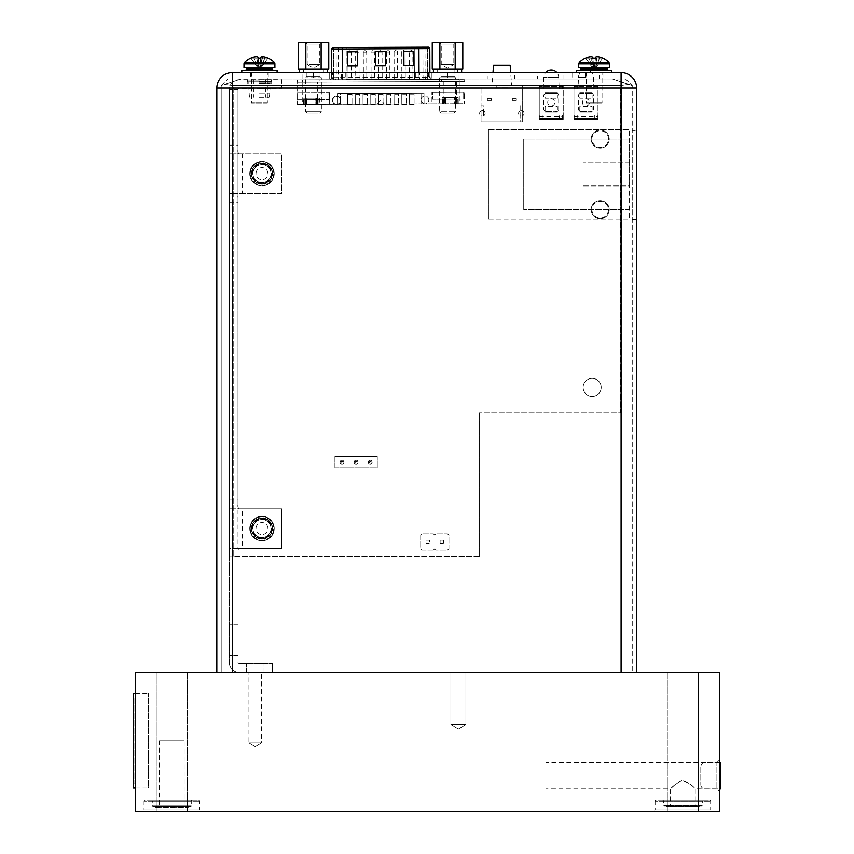 <?xml version="1.0" encoding="UTF-8"?>
<svg xmlns="http://www.w3.org/2000/svg" width="854" height="854" viewBox="0 0 854 854"><rect width="100%" height="100%" fill="white"/><g stroke="black" fill="none" stroke-linecap="round" stroke-linejoin="round"><path stroke-width="0.64" stroke-dasharray="4.27 3.2" d="M237.988 504.394L237.988 89.83L237.988 504.394C237.391 507.938 238.853 509.4 242.365 508.77L281.735 508.77L281.735 548.279L237.988 548.279L237.988 508.77L229.246 508.77L242.365 508.77L242.365 548.279C238.874 547.66 237.412 549.122 237.988 552.655M237.988 508.77L281.735 508.77L281.735 548.279L229.246 548.279L229.246 662.437L229.246 89.83L229.246 500.017L237.988 500.017M229.246 500.017L229.246 548.289L237.988 548.279M249.742 528.53A12.244 12.244 0 0 0 261.975 540.763A12.244 12.244 0 0 0 274.219 528.53A12.244 12.244 0 0 0 261.975 516.286A12.244 12.244 0 0 0 249.742 528.53A12.244 12.244 0 0 0 261.975 540.763A12.244 12.244 0 0 0 274.219 528.53A12.244 12.244 0 0 0 261.975 516.286A12.244 12.244 0 0 0 249.742 528.53M229.246 557.032L237.988 557.032M229.246 193.41L237.988 193.399L237.988 153.891L229.246 153.88L281.735 153.891L281.735 193.399L242.365 193.399C238.874 192.78 237.412 194.242 237.988 197.776M237.988 153.891L281.735 153.891L281.735 193.399L237.988 193.399M237.988 149.514C237.391 153.058 238.853 154.521 242.365 153.891L242.365 193.399L229.246 193.399M229.246 145.137L237.988 145.137M251.749 173.65A10.227 10.227 0 0 1 261.975 163.413A10.227 10.227 0 0 1 272.212 173.65A10.227 10.227 0 0 1 261.975 183.877A10.227 10.227 0 0 1 251.749 173.65A10.227 10.227 0 0 1 261.975 163.413A10.227 10.227 0 0 1 272.212 173.65A10.227 10.227 0 0 1 261.975 183.877A10.227 10.227 0 0 1 251.749 173.65A10.227 10.227 0 0 1 261.975 163.413A10.227 10.227 0 0 1 272.212 173.65A10.227 10.227 0 0 1 261.975 183.877A10.227 10.227 0 0 1 251.749 173.65A10.227 10.227 0 0 1 261.975 163.413A10.227 10.227 0 0 1 272.212 173.65A10.227 10.227 0 0 1 261.975 183.877A10.227 10.227 0 0 1 251.749 173.65A10.227 10.227 0 0 0 261.975 183.877A10.227 10.227 0 0 0 272.212 173.65A10.227 10.227 0 0 0 261.975 163.413A10.227 10.227 0 0 0 251.749 173.65A10.227 10.227 0 0 0 261.975 183.877A10.227 10.227 0 0 0 272.212 173.65A10.227 10.227 0 0 0 261.975 163.413A10.227 10.227 0 0 0 251.749 173.65M252.378 173.65A9.607 9.607 0 0 1 261.975 164.043A9.607 9.607 0 0 1 271.583 173.65A9.607 9.607 0 0 1 261.975 183.247A9.607 9.607 0 0 1 252.378 173.65M255.986 173.65A5.989 5.989 0 0 1 261.975 167.651A5.989 5.989 0 0 1 267.964 173.65A5.989 5.989 0 0 1 261.975 179.639A5.989 5.989 0 0 1 255.986 173.65A5.989 5.989 0 0 1 261.975 167.651A5.989 5.989 0 0 1 267.964 173.65A5.989 5.989 0 0 1 261.975 179.639A5.989 5.989 0 0 1 255.986 173.65M249.912 173.65A12.063 12.063 0 0 1 261.975 161.577A12.063 12.063 0 0 1 274.038 173.65A12.063 12.063 0 0 1 261.975 185.713A12.063 12.063 0 0 1 249.912 173.65A12.063 12.063 0 0 1 261.975 161.577A12.063 12.063 0 0 1 274.038 173.65A12.063 12.063 0 0 1 261.975 185.713A12.063 12.063 0 0 1 249.912 173.65A12.063 12.063 0 0 0 261.975 185.713A12.063 12.063 0 0 0 274.038 173.65A12.063 12.063 0 0 0 261.975 161.577A12.063 12.063 0 0 0 249.912 173.65M274.219 173.65A12.244 12.244 0 0 1 261.975 185.884A12.244 12.244 0 0 1 249.742 173.65A12.244 12.244 0 0 1 261.975 161.406A12.244 12.244 0 0 1 274.219 173.65A12.244 12.244 0 0 1 261.975 185.884A12.244 12.244 0 0 1 249.742 173.65A12.244 12.244 0 0 1 261.975 161.406A12.244 12.244 0 0 1 274.219 173.65M229.246 202.152L237.988 202.152M237.988 624.338L229.246 624.338L237.988 624.338M237.988 89.83L229.246 89.83L237.988 89.83A1.409 1.409 0 0 1 239.398 88.421L281.735 88.421L281.735 79.668L239.398 79.668A10.163 10.163 0 0 0 229.246 89.83A10.163 10.163 0 0 1 239.398 79.668L281.735 79.668L281.735 88.421L239.398 88.421A1.409 1.409 0 0 0 237.988 89.83M272.565 672.311L239.12 672.311L272.565 672.311L239.12 672.311L272.565 672.311L272.565 663.558L272.565 672.311M239.398 663.558L272.565 663.558L239.398 663.558A1.409 1.409 0 0 1 237.988 662.149A1.409 1.409 0 0 0 239.398 663.558A1.409 1.409 0 0 1 237.988 662.149A1.409 1.409 0 0 0 239.398 663.558M229.246 662.437A9.874 9.874 0 0 0 239.12 672.311A9.874 9.874 0 0 1 229.246 662.437A9.874 9.874 0 0 0 239.12 672.311A9.874 9.874 0 0 1 229.246 662.437M255.207 672.311L264.025 672.311L255.207 672.311M237.988 655.381L229.246 655.381L237.988 655.381M255.207 663.558L264.025 663.558L255.207 663.558M259.435 88.421L271.679 88.421L259.435 88.421M259.435 79.668L271.679 79.668L259.435 79.668M259.435 88.133L271.679 88.133L259.435 88.133M259.435 83.905L271.679 83.905L259.435 83.905M259.435 97.303L269.042 97.303L259.435 97.303M259.435 81.781L247.724 81.781L259.435 81.781M251.749 528.53A10.227 10.227 0 0 1 261.975 518.293A10.227 10.227 0 0 1 272.212 528.53A10.227 10.227 0 0 1 261.975 538.757A10.227 10.227 0 0 1 251.749 528.53A10.227 10.227 0 0 1 261.975 518.293A10.227 10.227 0 0 1 272.212 528.53A10.227 10.227 0 0 1 261.975 538.757A10.227 10.227 0 0 1 251.749 528.53A10.227 10.227 0 0 1 261.975 518.293A10.227 10.227 0 0 1 272.212 528.53A10.227 10.227 0 0 1 261.975 538.757A10.227 10.227 0 0 1 251.749 528.53A10.227 10.227 0 0 1 261.975 518.293A10.227 10.227 0 0 1 272.212 528.53A10.227 10.227 0 0 1 261.975 538.757A10.227 10.227 0 0 1 251.749 528.53A10.227 10.227 0 0 0 261.975 538.757A10.227 10.227 0 0 0 272.212 528.53A10.227 10.227 0 0 0 261.975 518.293A10.227 10.227 0 0 0 251.749 528.53A10.227 10.227 0 0 0 261.975 538.757A10.227 10.227 0 0 0 272.212 528.53A10.227 10.227 0 0 0 261.975 518.293A10.227 10.227 0 0 0 251.749 528.53M252.378 528.53A9.607 9.607 0 0 1 261.975 518.922A9.607 9.607 0 0 1 271.583 528.53A9.607 9.607 0 0 1 261.975 538.127A9.607 9.607 0 0 1 252.378 528.53M255.986 528.53A5.989 5.989 0 0 1 261.975 522.531A5.989 5.989 0 0 1 267.964 528.53A5.989 5.989 0 0 1 261.975 534.519A5.989 5.989 0 0 1 255.986 528.53A5.989 5.989 0 0 1 261.975 522.531A5.989 5.989 0 0 1 267.964 528.53A5.989 5.989 0 0 1 261.975 534.519A5.989 5.989 0 0 1 255.986 528.53M249.912 528.53A12.063 12.063 0 0 1 261.975 516.457A12.063 12.063 0 0 1 274.038 528.53A12.063 12.063 0 0 1 261.975 540.593A12.063 12.063 0 0 1 249.912 528.53A12.063 12.063 0 0 1 261.975 516.457A12.063 12.063 0 0 1 274.038 528.53A12.063 12.063 0 0 1 261.975 540.593A12.063 12.063 0 0 1 249.912 528.53A12.063 12.063 0 0 0 261.975 540.593A12.063 12.063 0 0 0 274.038 528.53A12.063 12.063 0 0 0 261.975 516.457A12.063 12.063 0 0 0 249.912 528.53M133.427 788.018L133.427 693.48M133.427 698.412L133.427 783.075L133.427 698.412L134.847 698.412L134.847 783.075L134.847 698.412A0.705 0.705 0 0 1 135.551 699.116L135.551 782.371A0.705 0.705 0 0 1 134.847 783.075L133.427 783.075M135.263 788.018L148.532 788.018L148.532 693.48L148.532 788.018M135.263 693.48L148.532 693.48M135.551 782.371L135.551 699.116M135.263 811.3L135.263 672.311L719.442 672.311L719.442 811.3L135.263 811.3M187.4 672.311L156.218 672.311L187.4 672.311L156.218 672.311L187.4 672.311L187.4 811.3L156.218 811.3L187.4 811.3L156.218 811.3L187.4 811.3L187.4 672.311M667.305 672.311L698.487 672.311L667.305 672.311L698.487 672.311L667.305 672.311L667.305 811.3L698.487 811.3L667.305 811.3L698.487 811.3L667.305 811.3L667.305 672.311M465.91 672.311L450.88 672.311L465.91 672.311L450.88 672.311L465.91 672.311L465.91 724.523L450.88 724.523L450.88 672.311L450.88 724.523L465.91 724.523L465.91 672.311M261.484 672.311L248.93 672.311L261.484 672.311L248.93 672.311L261.484 672.311L261.484 742.863L248.93 742.863L248.93 672.311L248.93 742.863L261.484 742.863L261.484 672.311M201 811.3L142.629 811.3L201 811.3L199.59 809.891L144.038 809.891L144.038 801.298L199.59 801.298L144.038 801.298A1.1 1.1 0 0 1 145.137 800.198L198.491 800.198L145.137 800.198M712.087 811.3L653.705 811.3L712.087 811.3L710.667 809.891L655.114 809.891L655.114 801.319L710.667 801.319L655.114 801.319A1.132 1.132 0 0 1 656.246 800.198L709.546 800.198L656.246 800.198M719.442 791.434L719.442 760.049L719.442 791.434L716.901 788.893L716.901 762.59L716.901 788.893L695.241 788.893C693.491 786.555 689.616 783.705 683.627 780.342C678.065 779.969 670.55 789.576 670.55 788.893C672.226 786.555 676.165 783.694 682.357 780.31C689.413 783.449 693.704 786.31 695.241 788.893L695.241 805.343L670.55 805.343L669.984 805.909L695.807 805.909L669.984 805.909M719.442 760.049L716.901 762.59L545.877 762.59L545.877 788.893L545.877 762.59M695.807 805.909L695.241 805.343L670.55 805.343L670.55 788.893L545.877 788.893M701.774 805.909L664.017 805.909L701.774 805.909L702.34 805.343L663.451 805.343L702.34 805.343L702.34 801.298L663.451 801.298L664.017 805.909M700.259 805.909L665.533 805.909L700.259 805.909A0.566 0.566 0 0 0 699.853 806.08L665.928 806.08A0.566 0.566 0 0 0 665.533 805.909M697.163 805.909L668.629 805.909L697.163 805.909A2.818 2.818 0 0 0 699.394 806.539L666.398 806.539A2.818 2.818 0 0 0 666.803 806.571L698.978 806.571L666.803 806.571A2.818 2.818 0 0 0 668.629 805.909M662.352 800.198L703.44 800.198A1.1 1.1 90 0 0 702.34 801.298L663.451 801.298A1.1 1.1 -90 0 0 662.352 800.198L703.44 800.198M192.353 800.198L151.265 800.198L192.353 800.198A1.1 1.1 90 0 0 191.253 801.298L191.253 806.005L152.364 806.005L191.253 806.005L190.688 806.571L152.93 806.571L152.364 801.298L191.253 801.298L152.364 801.298A1.1 1.1 -90 0 0 151.265 800.198M198.491 800.198A1.1 1.1 0 0 1 199.59 801.298L199.59 809.891L144.038 809.891L142.629 811.3M709.546 800.198A1.132 1.132 0 0 1 710.667 801.319L710.667 809.891L655.114 809.891L653.705 811.3M152.93 806.571L190.688 806.571M189.14 806.571L154.478 806.571L189.14 806.571A0.566 0.566 0 0 0 188.745 806.742L188.307 807.179A2.818 2.818 0 0 1 185.905 806.571L157.712 806.571L185.905 806.571M184.72 806.571L158.897 806.571L184.72 806.571L184.154 806.005L159.463 806.005L158.897 806.571M184.154 806.005L184.154 740.749L159.463 740.749L159.463 806.005L184.154 806.005M159.463 740.749L184.154 740.749M154.478 806.571A0.566 0.566 0 0 1 154.873 806.742L155.321 807.179A2.818 2.818 0 0 0 157.712 806.571M155.321 807.179L188.307 807.179L155.321 807.179M156.218 672.311L156.218 811.3L156.218 672.311M698.487 672.311L698.487 811.3L698.487 672.311M458.395 729.038L465.91 724.523L450.88 724.523L458.395 729.038L465.91 724.523L450.88 724.523L458.395 729.038M255.207 746.642L261.484 742.863L248.93 742.863L255.207 746.642L261.484 742.863L248.93 742.863L255.207 746.642M700.814 766.785L700.814 784.698L700.814 766.785A4.238 4.238 0 0 1 705.052 762.547L719.442 762.547M700.814 784.698A4.238 4.238 0 0 0 705.052 788.936L719.442 788.936M720.573 788.936L720.573 762.547M479.275 556.744L233.761 556.744L233.761 85.453L620.388 85.453L620.388 412.824L479.275 412.824L620.388 412.824L620.388 85.453L233.761 85.453L233.761 556.744L479.275 556.744L479.275 412.824L479.275 556.744M271.006 528.53A9.031 9.031 0 0 0 261.975 519.499A9.031 9.031 0 0 0 252.944 528.53A9.031 9.031 0 0 0 261.975 537.561A9.031 9.031 0 0 0 271.006 528.53A9.031 9.031 0 0 0 261.975 519.499A9.031 9.031 0 0 0 252.944 528.53A9.031 9.031 0 0 0 261.975 537.561A9.031 9.031 0 0 0 271.006 528.53M271.006 173.65A9.031 9.031 0 0 0 261.975 164.619A9.031 9.031 0 0 0 252.944 173.65A9.031 9.031 0 0 0 261.975 182.681A9.031 9.031 0 0 0 271.006 173.65A9.031 9.031 0 0 0 261.975 164.619A9.031 9.031 0 0 0 252.944 173.65A9.031 9.031 0 0 0 261.975 182.681A9.031 9.031 0 0 0 271.006 173.65M601.195 387.417A9.031 9.031 0 0 0 592.164 378.386A9.031 9.031 0 0 0 583.133 387.417A9.031 9.031 0 0 0 592.164 396.448A9.031 9.031 0 0 0 601.195 387.417A9.031 9.031 0 0 0 592.164 378.386A9.031 9.031 0 0 0 583.133 387.417A9.031 9.031 0 0 0 592.164 396.448A9.031 9.031 0 0 0 601.195 387.417M340.853 100.27A4.238 4.238 0 0 0 336.625 96.043A4.238 4.238 0 0 0 332.387 100.27A4.238 4.238 0 0 0 336.625 104.508A4.238 4.238 0 0 0 340.853 100.27A4.238 4.238 0 0 0 336.625 96.043A4.238 4.238 0 0 0 332.387 100.27A4.238 4.238 0 0 0 336.625 104.508A4.238 4.238 0 0 0 340.853 100.27M433.416 550.04L434.835 548.631L436.245 550.04L447.528 550.04L448.937 548.631L448.937 535.223L447.528 533.814L436.245 533.814L434.835 535.223L433.416 533.814L422.132 533.814L420.723 535.223L420.723 548.631L422.132 550.04L433.416 550.04L434.835 548.631L436.245 550.04L447.528 550.04L448.937 548.631L448.937 535.223L447.528 533.814L436.245 533.814L434.835 535.223L433.416 533.814L422.132 533.814L420.723 535.223L420.723 548.631L422.132 550.04L433.416 550.04M426.007 540.166L429.541 540.166L429.541 543.699L426.007 543.699L426.007 540.166L429.541 540.166L429.541 543.699L426.007 543.699L426.007 540.166L426.007 543.699L429.541 543.699L429.541 540.166L426.007 540.166L426.007 543.699L429.541 543.699L429.541 540.166L426.007 540.166M440.12 540.166L443.653 540.166L443.653 543.699L440.12 543.699L440.12 540.166L440.12 543.699L443.653 543.699L443.653 540.166L440.12 540.166L440.12 543.699L443.653 543.699L443.653 540.166L440.12 540.166L443.653 540.166L443.653 543.699L440.12 543.699L440.12 540.166M559.423 115.087L562.53 115.087L559.423 115.087L559.423 119.325L563.234 119.325L563.234 85.453L539.248 85.453L563.234 85.453L539.248 85.453L563.234 85.453L563.234 119.325L563.234 85.453L563.234 118.482L539.248 118.482L539.248 119.325L539.248 85.453L539.248 118.482L563.234 118.482L563.234 119.325L539.248 119.325L563.234 119.325L539.248 119.325L539.248 85.453L539.248 119.325L542.845 119.325L543.059 115.087L539.952 115.087L542.845 115.087M563.234 86.766L539.248 86.766L563.234 86.766M559.423 119.325L542.845 119.325M559.637 119.325L559.637 115.087M562.53 119.325L562.53 115.087L562.53 119.325M543.059 119.325L543.059 115.087M539.952 115.087L539.952 119.325L539.952 115.087M559.637 88.987L562.53 88.987L562.53 85.453L562.53 88.987L559.637 88.987L559.637 85.453M559.391 85.453L559.391 88.987M539.248 116.496L563.234 116.496M539.952 85.453L539.952 88.987L539.952 85.453M542.845 88.987L539.952 88.987L543.091 88.987L542.845 85.453M543.091 88.987L543.091 85.453M551.246 88.987L543.336 88.987L551.246 88.987M557.384 111.276L545.108 111.415L557.384 111.415L557.384 112.12L545.108 112.12L557.384 112.12L557.384 106.547L545.108 106.547L545.108 112.12L545.108 106.547L557.384 106.547L557.384 111.276L558.719 109.867L558.719 94.911L557.384 92.648L557.384 98.221L557.384 93.502M545.108 93.502L557.384 93.353L545.108 93.353L545.108 92.648L545.108 98.221L557.384 98.221L545.108 98.221L545.108 93.502L543.763 94.911L543.763 109.867L545.108 111.276M545.108 92.648L557.384 92.648L545.108 92.648M551.246 105.917A3.523 3.523 0 0 0 554.769 102.384A3.523 3.523 0 0 0 551.246 98.861A3.523 3.523 0 0 0 547.713 102.384A3.523 3.523 0 0 0 551.246 105.917A3.523 3.523 0 0 0 554.769 102.384A3.523 3.523 0 0 0 551.246 98.861A3.523 3.523 0 0 0 547.713 102.384A3.523 3.523 0 0 0 551.246 105.917M334.928 467.853L377.265 467.853L377.265 456.559L334.928 456.559L334.928 467.853L377.265 467.853L377.265 456.559L334.928 456.559L334.928 467.853M358.029 462.206A1.943 1.943 0 0 1 356.097 464.149A1.943 1.943 0 0 1 354.154 462.206A1.943 1.943 0 0 1 356.097 460.263A1.943 1.943 0 0 1 358.029 462.206A1.943 1.943 0 0 1 356.097 464.149A1.943 1.943 0 0 1 354.154 462.206A1.943 1.943 0 0 1 356.097 460.263A1.943 1.943 0 0 1 358.029 462.206M372.109 462.206A1.9 1.9 0 0 1 370.209 464.106A1.9 1.9 0 0 1 368.298 462.206A1.9 1.9 0 0 1 370.209 460.306A1.9 1.9 0 0 1 372.109 462.206A1.9 1.9 0 0 0 370.209 460.306A1.9 1.9 0 0 0 368.298 462.206A1.9 1.9 0 0 0 370.209 464.106A1.9 1.9 0 0 0 372.109 462.206A1.9 1.9 0 0 0 370.209 460.306A1.9 1.9 0 0 0 368.298 462.206A1.9 1.9 0 0 0 370.209 464.106A1.9 1.9 0 0 0 372.109 462.206A1.9 1.9 0 0 1 370.209 464.106A1.9 1.9 0 0 1 368.298 462.206A1.9 1.9 0 0 1 370.209 460.306A1.9 1.9 0 0 1 372.109 462.206M343.884 462.206A1.9 1.9 0 0 1 341.984 464.106A1.9 1.9 0 0 1 340.084 462.206A1.9 1.9 0 0 1 341.984 460.306A1.9 1.9 0 0 1 343.884 462.206A1.9 1.9 0 0 0 341.984 460.306A1.9 1.9 0 0 0 340.084 462.206A1.9 1.9 0 0 0 341.984 464.106A1.9 1.9 0 0 0 343.884 462.206A1.9 1.9 0 0 0 341.984 460.306A1.9 1.9 0 0 0 340.084 462.206A1.9 1.9 0 0 0 341.984 464.106A1.9 1.9 0 0 0 343.884 462.206A1.9 1.9 0 0 1 341.984 464.106A1.9 1.9 0 0 1 340.084 462.206A1.9 1.9 0 0 1 341.984 460.306A1.9 1.9 0 0 1 343.884 462.206M357.997 462.206A1.9 1.9 0 0 0 356.097 460.306A1.9 1.9 0 0 0 354.186 462.206A1.9 1.9 0 0 0 356.097 464.106A1.9 1.9 0 0 0 357.997 462.206A1.9 1.9 0 0 0 356.097 460.306A1.9 1.9 0 0 0 354.186 462.206A1.9 1.9 0 0 0 356.097 464.106A1.9 1.9 0 0 0 357.997 462.206M357.015 462.206A0.918 0.918 0 0 0 356.097 461.288A0.918 0.918 0 0 0 355.179 462.206A0.918 0.918 0 0 0 356.097 463.124A0.918 0.918 0 0 0 357.015 462.206M342.902 462.206A0.918 0.918 0 0 0 341.984 461.288A0.918 0.918 0 0 0 341.066 462.206A0.918 0.918 0 0 0 341.984 463.124A0.918 0.918 0 0 0 342.902 462.206M371.127 462.206A0.918 0.918 0 0 0 370.209 461.288A0.918 0.918 0 0 0 369.291 462.206A0.918 0.918 0 0 0 370.209 463.124A0.918 0.918 0 0 0 371.127 462.206M594.138 115.087L597.245 115.087L594.138 115.087L594.138 119.325L597.949 119.325L597.949 85.453L573.963 85.453L597.949 85.453L573.963 85.453L597.949 85.453L597.949 119.325L597.949 85.453L597.949 118.482L573.963 118.482L573.963 119.325L573.963 85.453L573.963 118.482L597.949 118.482L597.949 119.325L573.963 119.325L597.949 119.325L573.963 119.325L573.963 85.453L573.963 119.325L577.56 119.325L577.774 115.087L574.667 115.087L577.56 115.087M597.949 86.766L573.963 86.766L597.949 86.766M594.138 119.325L577.56 119.325M594.352 119.325L594.352 115.087M597.245 119.325L597.245 115.087L597.245 119.325M577.774 119.325L577.774 115.087M574.667 115.087L574.667 119.325L574.667 115.087M594.352 88.987L597.245 88.987L597.245 85.453L597.245 88.987L594.352 88.987L594.352 85.453M594.106 85.453L594.106 88.987M573.963 116.496L597.949 116.496M574.667 85.453L574.667 88.987L574.667 85.453M577.56 88.987L574.667 88.987L577.806 88.987L577.56 85.453M577.806 88.987L577.806 85.453M585.951 88.987L593.861 88.987L585.951 88.987M592.089 111.276L579.813 111.415L592.089 111.415L592.089 112.12L579.813 112.12L592.089 112.12L592.089 106.547L579.813 106.547L579.813 112.12L579.813 106.547L592.089 106.547L592.089 111.276L593.434 109.867L593.434 94.911L592.089 92.648L592.089 98.221L592.089 93.502M579.813 93.502L592.089 93.353L579.813 93.353L579.813 92.648L579.813 98.221L592.089 98.221L579.813 98.221L579.813 93.502L578.478 94.911L578.478 109.867L579.813 111.276M579.813 92.648L592.089 92.648L579.813 92.648M585.951 105.917A3.523 3.523 0 0 0 589.484 102.384A3.523 3.523 0 0 0 585.951 98.861A3.523 3.523 0 0 0 582.428 102.384A3.523 3.523 0 0 0 585.951 105.917A3.523 3.523 0 0 0 589.484 102.384A3.523 3.523 0 0 0 585.951 98.861A3.523 3.523 0 0 0 582.428 102.384A3.523 3.523 0 0 0 585.951 105.917M481.048 85.453L507.5 85.453L507.5 87.994L496.217 87.994L496.217 85.453L496.217 87.994L507.5 87.994L507.5 85.453L522.669 85.453L481.048 85.453L481.048 105.779L483.588 105.779L483.588 115.866A2.754 2.754 0 0 1 481.048 115.792L481.048 121.855L520.129 121.855L520.129 105.779L522.669 105.779L522.669 110.988A2.754 2.754 0 0 0 520.129 110.913L520.129 105.779L522.669 105.779L522.669 85.453L522.669 121.855L481.048 121.855L481.048 85.453M511.589 85.453L492.117 85.453L511.589 85.453L510.703 72.611L493.014 72.611L492.117 85.453M516.318 100.409L512.368 100.409L512.368 98.722L516.318 98.722L516.318 100.409L512.368 100.409L512.368 98.722L516.318 98.722L516.318 100.409M487.388 100.409L491.349 100.409L491.349 98.722L487.388 98.722L487.388 100.409L491.349 100.409L491.349 98.722L487.388 98.722L487.388 100.409M520.129 115.866A2.754 2.754 0 0 0 522.669 115.792L522.669 121.855L520.129 121.855L520.129 110.913A2.754 2.754 0 0 0 520.129 115.866M481.048 110.988A2.754 2.754 0 0 1 483.588 110.913L483.588 105.779L481.048 105.779L481.048 115.792A2.754 2.754 0 0 1 481.048 110.988M524.078 113.39A2.754 2.754 0 0 0 522.669 110.988L522.669 115.792A2.754 2.754 0 0 0 521.324 110.646A2.754 2.754 0 0 0 518.581 113.39A2.754 2.754 0 0 0 521.324 116.144A2.754 2.754 0 0 0 524.078 113.39M483.588 115.866L483.588 110.913A2.754 2.754 0 0 1 483.588 115.866M485.136 113.39A2.754 2.754 0 0 1 482.382 116.144A2.754 2.754 0 0 1 479.628 113.39A2.754 2.754 0 0 1 482.382 110.646A2.754 2.754 0 0 1 485.136 113.39M493.527 65.139L510.18 65.139M488.456 219.083L488.456 129.616L488.456 219.083L629.558 219.083L629.558 129.616L629.558 219.083L488.456 219.083M488.456 129.616L629.558 129.616L488.456 129.616M591.171 139.074A9.031 9.031 0 0 1 600.202 130.043A9.031 9.031 0 0 1 609.233 139.074A9.031 9.031 0 0 1 600.202 148.105A9.031 9.031 0 0 1 591.171 139.074A9.031 9.031 0 0 1 600.202 130.043A9.031 9.031 0 0 1 609.233 139.074A9.031 9.031 0 0 1 600.202 148.105A9.031 9.031 0 0 1 591.171 139.074M591.171 209.625A9.031 9.031 0 0 1 600.202 200.594A9.031 9.031 0 0 1 609.233 209.625A9.031 9.031 0 0 1 600.202 218.656A9.031 9.031 0 0 1 591.171 209.625A9.031 9.031 0 0 1 600.202 200.594A9.031 9.031 0 0 1 609.233 209.625A9.031 9.031 0 0 1 600.202 218.656A9.031 9.031 0 0 1 591.171 209.625M629.558 185.926L629.558 139.074L629.558 185.926L583.133 185.926L583.133 162.783L583.133 185.926L629.558 185.926M629.558 162.783L583.133 162.783L629.558 162.783M629.558 139.074L523.726 139.074L523.726 209.625L523.726 139.074L629.558 139.074M629.558 209.625L523.726 209.625L629.558 209.625M591.886 139.074A8.326 8.326 0 0 1 600.202 130.747A8.326 8.326 0 0 1 608.528 139.074A8.326 8.326 0 0 1 600.202 147.4A8.326 8.326 0 0 1 591.886 139.074M608.528 209.625A8.326 8.326 0 0 1 600.202 217.951A8.326 8.326 0 0 1 591.886 209.625A8.326 8.326 0 0 1 600.202 201.298A8.326 8.326 0 0 1 608.528 209.625M442.169 97.623L442.191 103.697L445.788 103.676L442.191 103.697L442.169 97.623L444.443 97.623L444.475 103.686M444.443 97.623L442.585 97.623L445.051 97.612L445.073 103.686L445.051 97.612L445.756 97.612L445.788 103.676L445.767 99.16L432.636 99.224L463.679 99.085L445.767 99.16L445.756 97.612L454.648 97.569L454.67 103.644L445.788 103.676L457.797 103.633L454.67 103.644L454.648 97.569L455.353 97.569L455.374 103.644L455.353 97.569L457.819 97.559L455.545 97.569L455.577 103.633M457.84 103.633L457.765 97.559M455.545 97.569L458.171 97.559L458.267 103.622L458.214 97.559L454.926 97.569L454.958 103.644L454.926 97.569L442.191 97.623L442.255 103.697M442.618 103.697L442.639 97.623M444.849 97.612L444.881 103.686M445.478 97.612L444.913 97.612L445.478 97.612L445.5 103.686L445.478 97.612L454.926 97.569L445.478 97.612M458.267 103.622L458.171 97.559M455.961 97.569L455.983 103.633M456.484 99.117L443.931 99.171L456.484 99.117L456.41 81.482L443.856 81.536L456.41 81.482M432.615 92.168L463.658 92.029L463.679 99.085L463.658 92.029L432.615 92.168L432.636 99.224L432.615 92.168M464.362 92.029L431.9 92.168L464.362 92.029L464.405 103.601L464.362 92.029M431.953 103.74L337.554 104.145L337.511 93.566L424.011 93.193L337.511 93.566L337.554 104.145L297.203 104.327L329.655 104.177L316.674 104.241L316.642 98.167L306.202 98.21L316.642 98.167L316.674 104.241L336.636 104.156A3.886 3.886 0 0 0 340.5 100.249L340.468 93.556L421.043 93.203L340.468 93.556L340.522 104.135L336.636 104.156A3.886 3.886 0 0 1 332.74 100.292A3.886 3.886 0 0 1 336.604 96.395A3.886 3.886 0 0 1 340.5 100.249A3.886 3.886 0 0 0 336.604 96.395A3.886 3.886 0 0 0 332.74 100.292A3.886 3.886 0 0 0 336.636 104.156A3.886 3.886 0 0 0 340.5 100.249L340.522 104.135L421.086 103.782L421.043 93.203L421.075 99.907A3.886 3.886 0 0 0 424.972 103.772L421.086 103.782L421.075 99.907A3.886 3.886 0 0 1 424.94 96.011A3.886 3.886 0 0 1 428.836 99.875A3.886 3.886 0 0 1 424.972 103.772A3.886 3.886 0 0 1 421.075 99.907A3.886 3.886 0 0 1 424.94 96.011A3.886 3.886 0 0 1 428.836 99.875A3.886 3.886 0 0 1 424.972 103.772L444.934 103.686L431.953 103.74L431.9 92.168L431.953 103.74M444.934 103.686L444.913 97.612L444.934 103.686M455.524 103.633L455.492 97.569L455.524 103.633L464.405 103.601L455.524 103.633M464.309 81.45L297.107 82.165L297.203 104.327L297.149 92.755L329.601 92.606L297.149 92.755L297.203 104.327L306.095 104.284L306.063 98.221L306.095 104.284L297.203 104.327L297.107 82.165L464.309 81.45M359.737 93.47L355.221 93.492L355.264 104.498L355.221 93.492L359.737 93.47L359.737 94.367L355.221 94.388L359.737 94.367L359.78 104.476L359.737 93.47M375.258 93.406L370.743 93.417L370.785 104.423L370.743 93.417L375.258 93.406L375.258 94.303L370.743 94.324L375.258 94.303L375.301 104.412L375.258 93.406M390.78 93.332L386.264 93.353L386.307 104.359L386.264 93.353L390.78 93.332L390.78 94.239L386.264 94.26L390.78 94.239L390.822 104.337L390.78 93.332M406.301 93.267L401.786 93.289L401.828 104.295L401.786 93.289L406.301 93.267L406.301 94.175L401.786 94.186L406.301 94.175L406.344 104.273L406.301 93.267M414.062 93.235L409.546 93.257L409.589 104.263L409.546 93.257L414.062 93.235L414.062 94.132L409.546 94.153L414.062 94.132L414.105 104.241L414.062 93.235M398.54 93.299L394.025 93.321L394.068 104.327L394.025 93.321L398.54 93.299L398.54 94.207L394.025 94.218L398.54 94.207L398.583 104.305L398.54 93.299M383.019 93.364L378.503 93.385L378.546 104.391L378.503 93.385L383.019 93.364L383.019 94.271L378.503 94.292L383.019 94.271L383.062 104.369L383.019 93.364M367.498 93.438L362.982 93.46L363.025 104.466L362.982 93.46L367.498 93.438L367.498 94.335L362.982 94.356L367.498 94.335L367.54 104.444L367.498 93.438M351.976 93.502L347.461 93.524L347.503 104.53L347.461 93.524L351.976 93.502L351.976 94.399L347.461 94.42L351.976 94.399L352.019 104.508L351.976 93.502M359.78 104.476L355.264 104.498L359.78 104.476M375.301 104.412L370.785 104.423L375.301 104.412M390.822 104.337L386.307 104.359L390.822 104.337M406.344 104.273L401.828 104.295L406.344 104.273M414.105 104.241L409.589 104.263L414.105 104.241M398.583 104.305L394.068 104.327L398.583 104.305M383.062 104.369L378.546 104.391L383.062 104.369M367.54 104.444L363.025 104.466L367.54 104.444M352.019 104.508L347.503 104.53L352.019 104.508M302.188 82.144L297.245 82.165L297.235 79.913L302.177 79.892L297.235 79.913L297.245 82.165L459.228 81.472L302.188 82.144L302.177 79.892L459.228 79.209L302.177 79.892L302.284 104.295M464.17 81.45L459.228 81.472L464.17 81.45L464.16 79.187L464.17 81.45M464.16 79.187L459.228 79.209L464.16 79.187M423.029 79.369L422.89 47.194L427.662 47.173L342.208 47.546L342.347 79.71L329.366 79.774L432.028 79.326L342.347 79.71L342.337 77.597L331.469 77.65L336.273 77.629L336.145 48.977L331.352 48.998M342.208 47.546L414.254 47.237L414.393 79.401L347.002 79.7L414.393 79.401L414.265 48.646L336.145 48.977A1.409 1.398 89.8 0 1 337.533 47.568L332.879 47.578A1.409 1.398 -90.2 0 0 331.491 48.998L331.608 77.65A2.114 2.092 89.8 0 1 329.537 79.774M319.738 79.817L302.807 79.881L319.738 79.817L319.748 82.069L302.818 82.144L319.748 82.069M458.587 79.209L441.657 79.283L458.587 79.209L458.598 81.472L441.667 81.546L458.598 81.472M329.366 79.774A2.114 2.114 0 0 0 331.469 77.65L331.448 72.611L332.484 72.611L332.484 78.963L313.482 78.963L447.528 78.963L332.484 78.963M375.643 51.635L375.696 65.747L385.581 65.705L385.517 51.592L375.643 51.635L385.517 51.592L385.581 65.705L375.696 65.747L375.643 51.635L375.696 65.747L385.581 65.705L385.517 51.592L375.643 51.635M413.742 51.464L403.857 51.507L403.921 65.619L413.795 65.577L413.742 51.464L413.795 65.577L403.921 65.619L403.857 51.507L413.742 51.464L403.857 51.507L403.921 65.619L413.795 65.577L413.742 51.464M357.292 51.71L347.418 51.752L347.482 65.865L357.356 65.822L357.292 51.71L357.356 65.822L347.482 65.865L347.418 51.752L357.292 51.71L347.418 51.752L347.482 65.865L357.356 65.822L357.292 51.71M334.192 79.753A2.114 2.092 -90.2 0 0 336.273 77.629L429.904 77.223L429.882 72.611L427.299 72.611L427.299 78.963M428.366 47.173L414.254 47.237L418.908 47.216L419.047 79.379L419.036 77.266L342.337 77.597L342.315 72.611M431.868 79.326A2.114 2.092 -90.2 0 1 429.765 77.223L429.647 48.582L414.265 48.646L414.254 47.237L346.863 47.525L347.002 79.7L346.863 47.525L337.533 47.568M354.303 79.668L356.449 79.657L354.303 79.379M348.656 79.689L346.382 79.411L348.656 79.401M347.663 79.689L346.34 79.7L348.976 79.689L347.663 79.411M409.92 79.422L412.941 79.411L409.92 79.144M371.106 79.593L374.49 79.571L371.106 79.593L370.988 52.073L374.372 52.062L370.988 52.073A1.409 1.409 0 0 1 372.387 50.664L372.952 50.653A1.409 1.409 0 0 1 374.372 52.062L374.49 79.571M401.86 79.454L405.255 79.443L401.86 79.454L401.743 51.945L405.138 51.923L401.743 51.945A1.409 1.409 0 0 1 403.152 50.525L403.718 50.525A1.409 1.409 0 0 1 405.138 51.923L405.255 79.443M363.409 79.625L366.804 79.614L363.409 79.625L363.292 52.105L366.686 52.094L363.292 52.105A1.409 1.409 0 0 1 364.701 50.696L365.266 50.685A1.409 1.409 0 0 1 366.686 52.094L366.804 79.614M394.174 79.497L397.558 79.475L394.174 79.497L394.057 51.977L397.441 51.966L394.057 51.977A1.409 1.409 0 0 1 395.455 50.557L396.021 50.557A1.409 1.409 0 0 1 397.441 51.966L397.558 79.475M378.792 79.561L382.176 79.539L378.792 79.561L378.674 52.041L382.058 52.03L378.674 52.041A1.409 1.409 0 0 1 380.083 50.621L380.649 50.621A1.409 1.409 0 0 1 382.058 52.03L382.176 79.539M348.058 79.411L351.421 79.678L348.037 79.689L347.92 52.179L351.304 52.158L347.92 52.179A1.409 1.409 0 0 1 349.318 50.76L349.884 50.76A1.409 1.409 0 0 1 351.304 52.158L351.421 79.678M386.488 79.529L389.872 79.507L386.488 79.529L386.36 52.009L389.755 51.998L386.36 52.009A1.409 1.409 0 0 1 387.769 50.589L388.335 50.589A1.409 1.409 0 0 1 389.755 51.998L389.872 79.507M354.72 79.657L359.107 79.646L354.72 79.379M403.408 79.454L401.263 79.465L403.398 79.166M427.801 79.347L427.662 47.173M357.015 50.728L357.57 50.728L357.015 50.728A1.409 1.409 0 0 0 355.606 52.147L355.734 79.379M409.525 79.422L409.44 51.913L412.824 51.891L409.44 51.913A1.409 1.409 0 0 1 410.838 50.493L411.404 50.493A1.409 1.409 0 0 1 412.824 51.891L412.941 79.411M372.952 50.653L372.387 50.664M403.718 50.525L403.152 50.525M365.266 50.685L364.701 50.696M396.021 50.557L395.455 50.557M411.404 50.493L410.838 50.493M380.649 50.621L380.083 50.621M349.884 50.76L349.318 50.76M388.335 50.589L387.769 50.589M359.107 79.646L358.99 52.126L355.606 52.147L358.99 52.126A1.409 1.409 0 0 0 357.57 50.728M402.992 79.454L401.978 79.454L402.992 79.176M302.807 79.881L302.818 82.144M317.56 82.08L305.006 82.133L317.56 82.08L317.645 99.715L305.081 99.769L317.645 99.715M305.006 82.133L305.081 99.769M297.886 99.801L328.929 99.672L297.886 99.801L297.854 92.744L328.897 92.616L328.929 99.672L328.897 92.616L297.854 92.744L297.886 99.801M329.655 104.177L329.601 92.606L329.655 104.177M306.234 104.284L306.202 98.21L306.234 104.284L303.405 104.295L306.234 104.284M317.517 104.231L319.417 104.231L316.727 104.241L318.948 104.231L317.517 104.231L317.496 98.167L318.969 98.157L316.706 98.167L316.727 104.241M318.99 104.231L318.916 98.157M316.706 98.167L319.396 98.157L316.087 98.167L316.108 104.241L316.087 98.167L303.319 98.231L306.906 98.21L306.938 104.284L306.906 98.21L315.799 98.178L315.809 99.726L315.831 104.241L306.938 104.284L315.831 104.241L315.799 98.178L316.503 98.167L316.535 104.241L316.503 98.167L317.496 98.167M303.341 104.295L303.383 98.231M303.768 104.295L303.789 98.221M306.65 104.284L306.629 98.21L306.65 104.284M317.112 98.167L317.133 104.231M306.01 98.221L306.031 104.284M305.593 98.221L305.625 104.284M424.054 103.772L424.011 93.193L424.054 103.772M377.276 103.974L380.788 100.43L384.332 103.942L380.788 100.43L377.276 103.974M441.657 79.283L441.667 81.546M443.856 81.536L443.931 99.171M621.093 672.311L216.82 672.311L632.238 672.311L221.197 672.311L621.093 672.311L621.093 85.571L232.341 85.571L224.463 84.482L221.197 85.571L240.956 78.963L612.478 78.963L628.971 84.482L621.093 85.571L628.971 84.482L632.238 85.571L612.478 78.963L632.238 85.571L632.238 672.311L632.238 85.571L625.534 78.963L612.478 78.963L632.238 85.667L625.534 78.963L240.956 78.963L224.463 84.482L232.341 85.571L621.093 85.571L621.093 672.311L621.093 72.611A15.521 15.521 0 0 1 636.614 88.133L636.614 672.311M221.197 672.311L221.197 85.571L240.956 78.963L221.335 85.528L227.901 78.963L221.197 85.571L221.197 672.311M431.302 72.611L431.302 78.963L431.302 72.611L447.528 72.611L447.528 78.963L458.118 78.963L447.528 78.963L447.528 72.611L458.118 72.611L433.416 72.611L461.64 72.611L299.37 72.611L329.708 72.611L329.708 78.963L329.708 72.611M313.482 78.963L302.903 78.963L313.482 78.963L313.482 72.611L327.594 72.611L303.608 72.611L313.482 72.611L313.482 78.963M563.939 78.963L537.412 78.963L563.939 78.963L563.939 72.611L537.412 72.611L537.412 78.963M599.22 78.963L572.692 78.963L599.22 78.963L599.22 72.611L576.503 72.611L599.22 72.611M268.252 78.963L250.617 78.963L268.252 78.963L268.252 72.611L250.617 72.611L268.252 72.611M602.956 78.963L585.321 78.963L602.956 78.963L602.956 72.611L585.321 72.611L602.956 72.611M514.556 78.963L488.029 78.963L514.556 78.963L514.556 72.611L488.029 72.611L488.029 78.963M427.299 72.611L345.251 72.611L345.251 78.963M332.484 72.611L345.251 72.611M576.503 72.611L611.774 72.611L572.692 72.611L572.692 78.963M277.08 72.611L241.799 72.611L277.08 72.611M543.336 88.987L543.774 77.276A7.483 7.483 0 0 1 545.631 72.611L556.861 72.611A7.483 7.483 0 0 1 558.719 77.276L543.774 77.276L558.719 77.276L559.146 88.987M341.419 78.963L341.419 72.611L419.592 72.611L419.592 78.963M250.617 72.611L250.617 78.963M585.321 72.611L585.321 78.963M428.527 72.611L428.527 78.963M232.341 72.611L232.341 88.133L216.82 88.133L216.82 672.311M636.614 130.47L636.614 219.361L636.614 130.47L632.238 130.47L632.238 219.361L632.238 130.47L636.614 130.47M636.614 219.361L632.238 219.361L636.614 219.361M298.206 42.7L328.758 42.7M305.785 42.7L321.168 42.7L305.785 42.7L307.205 44.109L319.759 44.109L307.205 44.109L307.205 64.477L319.759 64.477L307.205 64.477L313.482 68.096L319.759 64.477L319.759 44.109L321.168 42.7M305.839 42.7L305.839 69.089L304.483 69.089L318.393 69.089L298.206 69.089M305.839 69.089L328.758 69.089M322.481 69.089L327.392 69.089L322.481 69.089M313.482 69.089L323.356 69.089L313.482 69.089M306.917 69.089L320.047 69.089L306.917 69.089L306.917 76.145L320.047 76.145L320.047 69.089M321.115 42.7L321.115 69.089M307.205 113.112L305.583 111.767L305.583 77.767L306.917 76.145L320.047 76.145L321.382 77.767L305.583 77.767L321.382 77.767L321.382 111.767L305.583 111.767L321.382 111.767L319.759 113.112L307.205 113.112L319.759 113.112M432.252 42.7L462.804 42.7M439.842 42.7L455.225 42.7L439.842 42.7L441.251 44.109L453.805 44.109L441.251 44.109L441.251 64.477L453.805 64.477L447.528 68.096L441.251 64.477L453.805 64.477L453.805 44.109L455.225 42.7M439.895 42.7L439.895 69.089L438.529 69.089L452.439 69.089L432.252 69.089M439.895 69.089L462.804 69.089M456.527 69.089L461.438 69.089L456.527 69.089M447.528 69.089L457.413 69.089L447.528 69.089M440.974 69.089L454.093 69.089L440.974 69.089L440.974 76.145L454.093 76.145L455.428 77.767L455.428 111.767L453.805 113.112L441.251 113.112L453.805 113.112M455.171 42.7L455.171 69.089M447.528 72.611L457.413 72.611L447.528 72.611M454.093 69.089L454.093 76.145L440.974 76.145L439.629 77.767L455.428 77.767L439.629 77.767L439.629 111.767L455.428 111.767L439.629 111.767L441.251 113.112M274.892 67.679L243.988 67.679M271.497 67.679L247.372 67.679L271.497 67.679M250.937 58.232A20.966 20.966 0 0 1 253.51 57.282L258.356 67.679L253.51 57.282A20.592 17.838 -90 0 1 256.413 56.823L258.89 67.679L257.865 67.679L258.89 67.679L256.413 58.232L250.937 58.232L258.1 58.232L256.413 58.232L256.413 56.823A20.592 10.301 -90 0 1 258.1 57.282L259.189 67.679L261.004 67.679L258.89 67.679L258.1 58.264L260.78 58.264L259.68 67.679L260.78 58.232L267.942 58.232L265.359 58.232L260.523 67.679L265.359 57.282A20.966 20.966 0 0 1 267.942 58.232M268.028 58.264L261.004 67.679L268.049 58.232M262.456 58.232L259.99 67.679L262.456 56.823A20.592 17.838 90 0 1 265.359 57.282L265.359 58.232L260.78 58.232L260.78 57.282A20.592 10.301 90 0 1 262.456 56.823L262.456 58.232M258.1 58.232L259.189 67.679L258.1 58.264M250.852 58.264L257.865 67.679L250.83 58.232M260.78 58.232L259.68 67.679L260.78 58.264M273.76 70.498L245.119 70.498L273.76 70.498M277.08 70.498L241.799 70.498M267.345 72.611L251.535 72.611L267.345 72.611L267.345 102.95L251.535 102.95L251.535 72.611M267.345 102.95L251.535 102.95M609.585 67.679L578.692 67.679M606.201 67.679L582.076 67.679L606.201 67.679M585.641 58.232A20.966 20.966 0 0 1 588.214 57.282L593.06 67.679L588.214 57.282A20.592 17.838 -90 0 1 591.117 56.823L593.583 67.679L592.569 67.679L593.583 67.679L591.117 58.232L585.641 58.232L592.793 58.232L591.117 58.232L591.117 56.823A20.592 10.301 -90 0 1 592.793 57.282L593.893 67.679L595.708 67.679L593.583 67.679L592.804 58.264L595.473 58.264L594.384 67.679L595.484 58.232L602.646 58.232L600.063 58.232L595.217 67.679L600.063 57.282A20.966 20.966 0 0 1 602.646 58.232M602.721 58.264L595.708 67.679L602.743 58.232M597.159 58.232L594.694 67.679L597.159 56.823A20.592 17.838 90 0 1 600.063 57.282L600.063 58.232L595.484 58.232L595.484 57.282A20.592 10.301 90 0 1 597.159 56.823L597.159 58.232M592.793 58.232L593.893 67.679L592.804 58.264M585.556 58.264L592.569 67.679L585.534 58.232M595.484 58.232L594.384 67.679L595.473 58.264M608.464 70.498L579.813 70.498L608.464 70.498M611.774 70.498L576.503 70.498M602.038 72.611L586.239 72.611L602.038 72.611L602.038 102.95L586.239 102.95L586.239 72.611M602.038 102.95L586.239 102.95M251.396 173.65A10.579 10.579 0 0 1 261.975 163.061A10.579 10.579 0 0 1 272.565 173.65A10.579 10.579 0 0 1 261.975 184.229A10.579 10.579 0 0 1 251.396 173.65A10.579 10.579 0 0 1 261.975 163.061A10.579 10.579 0 0 1 272.565 173.65A10.579 10.579 0 0 1 261.975 184.229A10.579 10.579 0 0 1 251.396 173.65A10.579 10.579 0 0 1 261.975 163.061A10.579 10.579 0 0 1 272.565 173.65A10.579 10.579 0 0 1 261.975 184.229A10.579 10.579 0 0 1 251.396 173.65M250.265 173.65A11.71 11.71 0 0 1 261.975 161.929A11.71 11.71 0 0 1 273.686 173.65A11.71 11.71 0 0 1 261.975 185.361A11.71 11.71 0 0 1 250.265 173.65A11.71 11.71 0 0 1 261.975 161.929A11.71 11.71 0 0 1 273.686 173.65A11.71 11.71 0 0 1 261.975 185.361A11.71 11.71 0 0 1 250.265 173.65M259.435 88.485L269.672 88.485L259.435 88.485M259.435 93.78L269.672 93.78L259.435 93.78M259.435 80.02L247.372 80.02L259.435 80.02M259.435 81.429L271.497 81.429L259.435 81.429M259.435 82.144L269.672 82.144L259.435 82.144M259.435 83.553L269.672 83.553L259.435 83.553M251.396 528.53A10.579 10.579 0 0 1 261.975 517.94A10.579 10.579 0 0 1 272.565 528.53A10.579 10.579 0 0 1 261.975 539.109A10.579 10.579 0 0 1 251.396 528.53A10.579 10.579 0 0 1 261.975 517.94A10.579 10.579 0 0 1 272.565 528.53A10.579 10.579 0 0 1 261.975 539.109A10.579 10.579 0 0 1 251.396 528.53A10.579 10.579 0 0 1 261.975 517.94A10.579 10.579 0 0 1 272.565 528.53A10.579 10.579 0 0 1 261.975 539.109A10.579 10.579 0 0 1 251.396 528.53M250.265 528.53A11.71 11.71 0 0 1 261.975 516.809A11.71 11.71 0 0 1 273.686 528.53A11.71 11.71 0 0 1 261.975 540.24A11.71 11.71 0 0 1 250.265 528.53A11.71 11.71 0 0 1 261.975 516.809A11.71 11.71 0 0 1 273.686 528.53A11.71 11.71 0 0 1 261.975 540.24A11.71 11.71 0 0 1 250.265 528.53M188.745 806.742L154.873 806.742L188.745 806.742M705.052 762.547L705.052 788.936L705.052 762.547M585.951 77.276L578.478 77.276L585.951 77.276M444.059 97.623L444.091 103.686M443.674 103.686L443.642 97.623M456.762 97.569L456.783 103.633M456.367 103.633L456.346 97.569M459.228 79.209L459.228 81.472L459.228 79.209M423.584 47.194A1.409 1.398 -90.2 0 1 424.982 48.593L425.111 77.244A2.114 2.092 89.8 0 0 427.213 79.347M429.786 48.571L429.647 48.582A1.409 1.398 89.8 0 0 428.249 47.173M419.015 72.611L419.036 77.266L429.904 77.223L432.028 79.326M333.711 79.753L333.572 47.578M338.227 47.557L338.365 79.732M427.544 47.173L427.683 79.347M317.912 98.167L317.934 104.231M319.396 98.157L319.353 104.231M305.22 98.221L305.241 104.284M304.825 104.284L304.803 98.221M459.228 81.472L459.324 103.622M232.341 672.311L232.341 85.571L232.341 672.311L232.341 88.133L636.614 88.133M415.759 72.611L415.759 78.963M333.711 72.611L333.711 78.963M274.892 63.73L243.988 63.73M274.486 62.737L244.383 62.737M272.629 68.8L246.24 68.8M272.629 69.366L246.24 69.366M609.585 63.73L578.692 63.73M609.19 62.737L579.087 62.737M607.333 68.8L580.944 68.8M607.333 69.366L580.944 69.366M264.025 672.311L264.025 663.558L264.025 672.311M246.39 672.311L246.39 663.558L246.39 672.311M271.679 79.668L271.679 83.905M249.838 97.303A10.227 10.227 0 0 1 249.208 93.78L248.856 88.133M269.042 97.303A10.227 10.227 0 0 0 269.672 93.78L270.024 88.133M253.446 79.668L253.446 97.303M265.423 79.668L265.423 97.303M247.724 81.781L247.724 79.668M271.145 81.781L271.145 79.668M248.856 83.905L248.856 81.781M270.024 83.905L270.024 81.781M247.201 79.668L247.201 83.905M155.898 807.233L187.731 807.233L155.898 807.233M593.861 88.987L593.423 77.276A7.483 7.483 0 0 0 585.951 70.071A7.483 7.483 0 0 0 578.478 77.276L578.051 88.987M333.466 47.578L333.604 79.753M458.118 78.963L458.118 72.611M302.903 78.963L302.903 72.611M323.356 69.089L323.356 72.611M303.608 69.089L303.608 72.611M457.413 69.089L457.413 72.611M437.654 69.089L437.654 72.611"/><path stroke-width="1.28" d="M135.263 693.48L133.427 693.48L133.427 788.018L135.263 788.018M135.263 672.311L135.263 811.3L719.442 811.3L719.442 672.311L135.263 672.311M719.442 788.936L720.573 788.936L720.573 762.547L719.442 762.547M572.692 72.611L510.703 72.611L510.18 65.139L493.527 65.139L493.014 72.611L429.882 72.611L429.786 48.571A1.409 1.409 0 0 0 428.366 47.173L332.879 47.578M342.315 72.611L342.219 48.956L418.919 48.625L418.908 47.216L422.89 47.194M403.857 51.507L413.742 51.464L413.795 65.577L403.921 65.619L403.857 51.507M347.418 51.752L357.292 51.71L357.356 65.822L347.482 65.865L347.418 51.752M375.643 51.635L385.517 51.592L385.581 65.705L375.696 65.747L375.643 51.635M342.208 47.546L342.219 48.956L331.352 48.998L331.448 72.611L232.341 72.611L621.093 72.611L576.503 72.611L576.503 70.498L611.774 70.498L611.774 72.611M537.412 72.611L545.631 72.611A7.483 7.483 0 0 1 556.861 72.611L563.939 72.611M341.419 72.611L329.708 72.611M431.302 72.611L419.592 72.611M488.029 72.611L514.556 72.611M232.341 72.611A15.521 15.521 0 0 0 216.82 88.133A15.521 15.521 0 0 1 232.341 72.611L232.341 672.311M621.093 672.311L621.093 88.133L636.614 88.133A15.521 15.521 0 0 0 621.093 72.611L621.093 88.133L216.82 88.133L216.82 672.311M636.614 88.133L636.614 672.311M305.849 42.7L298.206 42.7L298.206 69.089L305.849 69.089L305.849 42.7L321.125 42.7L321.125 69.089L305.849 69.089M321.125 69.089L328.758 69.089L328.758 42.7L321.125 42.7M439.895 42.7L432.252 42.7L432.252 69.089L439.895 69.089L439.895 42.7L455.171 42.7L455.171 69.089L439.895 69.089M455.171 69.089L462.804 69.089L462.804 42.7L455.171 42.7M268.028 58.264L268.049 58.232A21.008 21.008 0 0 1 274.486 62.737A1.409 1.409 0 0 1 274.892 63.73L274.892 67.679L243.988 67.679L243.988 63.73A1.409 1.409 0 0 1 244.383 62.737A21.008 21.008 0 0 1 250.83 58.232L250.852 58.264M267.942 58.232A20.966 20.966 0 0 0 265.359 57.282A20.592 17.838 90 0 0 262.456 56.823A20.592 10.301 90 0 0 260.78 57.282L260.78 58.264L258.1 58.264L258.1 57.282A20.592 10.301 -90 0 0 256.413 56.823A20.592 17.838 -90 0 0 253.51 57.282A20.966 20.966 0 0 0 250.937 58.232M245.119 70.498A1.132 1.132 0 0 0 246.24 69.366L246.24 68.8A1.132 1.132 0 0 1 247.372 67.679M273.76 70.498A1.132 1.132 0 0 1 272.629 69.366L272.629 68.8A1.132 1.132 0 0 0 271.497 67.679M277.08 72.611L277.08 70.498L241.799 70.498L241.799 72.611M602.721 58.264L602.743 58.232A21.008 21.008 0 0 1 609.19 62.737A1.409 1.409 0 0 1 609.585 63.73L609.585 67.679L578.692 67.679L578.692 63.73A1.409 1.409 0 0 1 579.087 62.737A21.008 21.008 0 0 1 585.534 58.232L585.556 58.264M602.646 58.232A20.966 20.966 0 0 0 600.063 57.282A20.592 17.838 90 0 0 597.159 56.823A20.592 10.301 90 0 0 595.484 57.282L595.473 58.264L592.804 58.264L592.793 57.282A20.592 10.301 -90 0 0 591.117 56.823A20.592 17.838 -90 0 0 588.214 57.282A20.966 20.966 0 0 0 585.641 58.232M579.813 70.498A1.132 1.132 0 0 0 580.944 69.366L580.944 68.8A1.132 1.132 0 0 1 582.076 67.679M608.464 70.498A1.132 1.132 0 0 1 607.333 69.366L607.333 68.8A1.132 1.132 0 0 0 606.201 67.679M419.015 72.611L418.919 48.625L429.786 48.571M274.892 63.73L243.988 63.73M274.486 62.737L244.383 62.737M272.629 68.8L246.24 68.8M272.629 69.366L246.24 69.366M609.585 63.73L578.692 63.73M609.19 62.737L579.087 62.737M607.333 68.8L580.944 68.8M607.333 69.366L580.944 69.366M331.352 48.998L332.761 47.589M299.37 69.089L299.37 72.611M327.594 69.089L327.594 72.611M433.416 69.089L433.416 72.611M461.64 69.089L461.64 72.611"/></g></svg>
